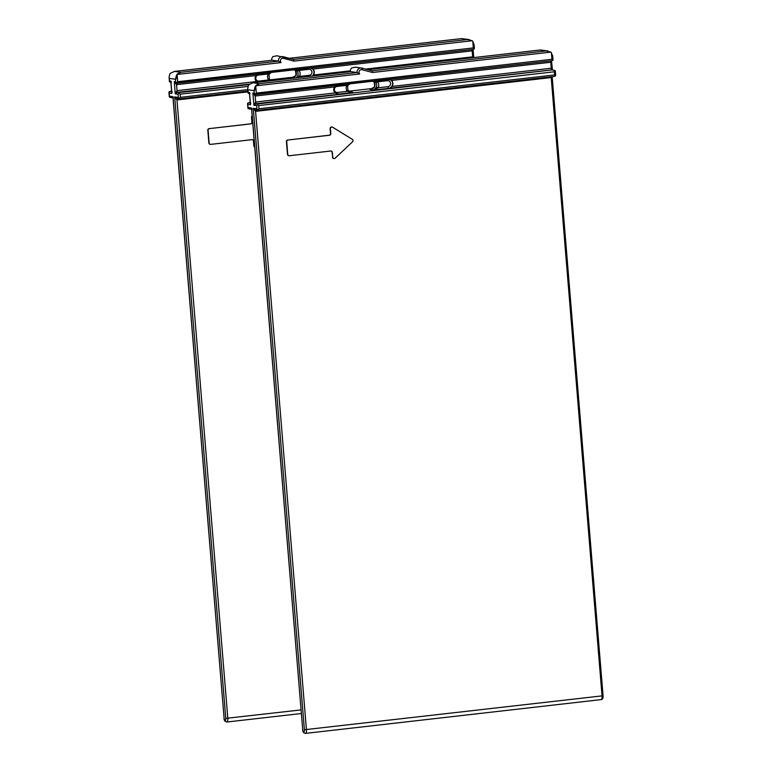 <?xml version="1.0" encoding="UTF-8"?>
<svg xmlns="http://www.w3.org/2000/svg" width="772" height="772" viewBox="0 0 772 772"><rect width="100%" height="100%" fill="white"/><g stroke="black" fill="none" stroke-linecap="round" stroke-linejoin="round"><path stroke-width="1.16" d="M252.155 115.906A1.583 1.486 98.2 0 0 251.518 117.373L251.904 122.092A1.583 1.486 -81.8 0 1 250.553 123.838L250.832 123.877A1.583 1.486 98.2 0 0 252.183 122.14L251.797 117.412A1.583 1.486 -81.8 0 1 252.183 116.196M250.832 123.877L209.453 128.606L250.553 123.838M209.173 128.567A1.583 1.486 98.2 0 0 207.822 130.314L208.855 142.916A1.583 1.486 98.2 0 0 210.245 144.335M252.347 139.626A1.583 1.486 -81.8 0 1 253.457 140.996L253.843 145.725A1.583 1.486 98.2 0 0 254.712 147.018M177.406 98.478L174.684 96.905L176.981 99.964A1.583 0.55 83.5 0 1 177.28 98.498M169.425 81.407L169.078 77.229L169.85 73.958A6.35 5.925 98.2 0 1 170.322 73.34L174.347 71.429L272.217 60.255L174.665 71.4L180.841 72.298L177.512 73.851M169.078 77.229L169.271 78.377L175.447 79.275L175.659 81.793L176.576 82.913L177.695 81.707L473.313 47.922L474.278 48.897L474.23 47.671L474.278 48.897L472.879 49.418L176.576 82.913M176.547 75L175.447 79.275C175.852 79.728 176.402 78.117 177.097 74.459L177.695 81.707M281.085 62.571A2.538 2.374 -81.8 0 1 283.411 58.325A1.583 0.56 -75.1 0 0 283.256 56.713A1.583 0.56 -75.1 0 0 283.237 56.713A4.121 3.85 98.2 0 0 278.393 61.142L281.085 62.571L177.097 74.459L180.841 72.298L278.393 61.142L272.217 60.255M283.285 56.723L293.476 59.425L467.591 39.526L472.194 40.733A6.35 5.925 -81.8 0 1 472.763 41.234L474.018 45.152M472.194 40.733L293.91 61.113L293.495 59.425L276.559 55.719M469.279 39.584L461.627 38.6L289.259 58.305L461.627 38.6M277.061 55.816L273.182 56.491A4.121 3.85 98.2 0 0 271.667 60.312M472.377 49.476A1.583 0.55 83.5 0 0 472.165 50.865L472.879 49.418M312.728 75.974L313.451 75.048A4.603 4.294 98.2 0 0 312.959 69.065L472.165 50.865L472.657 56.858L473.603 57.591M179.857 98.855L247.899 91.077L179.934 98.845L178.332 97.436L178.071 94.281L179.422 92.544L249.067 84.582M249.636 84.08L177.734 92.293A1.583 0.55 83.5 0 1 177.039 90.642L175.263 93.875L177.734 92.293L179.422 92.544M176.981 83.154L174.25 81.591L176.547 84.65L255.937 75.579A4.603 4.294 98.2 0 0 256.429 81.562L257.452 82.295M255.937 75.579L258.35 73.938M270.403 72.558L268.077 73.977L268.868 74.517M269.235 78.966L271.657 80.674L269.351 79.13M312.959 69.065L310.161 67.936M298.117 77.644L299.632 76.409L297.712 75.714L296.487 77.837M295.551 70.85L294.383 69.818M295.792 69.663L297.345 71.256L299.14 70.426L297.008 69.519M292.549 77.924L291.353 78.078L296.033 75.463L295.56 70.956L294.344 69.827M172.117 91.482L171.895 93.393L169.087 92.987L169.029 91.762L171.635 91.414M170.245 91.25L171.606 91.106L170.245 91.25M170.95 97.542L169.473 97.137L169.348 96.133L172.996 96.664L173.478 97.909M169.473 97.137L169.029 91.762M173.16 98.623L224.092 718.124A2.384 0.83 83.5 0 0 225.125 720.614A2.384 0.83 83.5 0 0 225.771 718.375L174.684 96.905L178.332 97.436M177.357 98.478L179.712 98.855M179.934 98.845L179.249 98.555L179.934 98.845M178.805 93.18L180.108 94.194L247.918 86.445M247.783 89.639L180.368 97.349L179.249 98.555M171.046 83.067L171.712 91.241M171.085 82.305L169.608 81.909L169.483 80.896L170.882 81.099L171.365 82.343M169.608 81.909L169.271 78.377M271.165 72.471L268.984 74.498L269.341 79.024L268.569 79.96L270.518 80.799M254.702 146.873A1.583 1.486 -81.8 0 1 254.123 145.763L253.737 141.044A1.583 1.486 98.2 0 0 252.135 139.635L210.746 144.364A1.583 1.486 -81.8 0 1 209.135 142.955L208.102 130.352A1.583 1.486 -81.8 0 1 209.453 128.606M331.979 127.033A1.583 1.486 98.2 0 0 330.127 128.75L330.522 133.469A1.583 1.486 -81.8 0 1 329.171 135.216L329.451 135.254A1.583 1.486 98.2 0 0 330.802 133.517L330.406 128.789A1.583 1.486 -81.8 0 1 332.645 127.245L352.264 139.317A1.583 1.486 -81.8 0 1 352.476 141.865L335.193 158.154A1.583 1.486 -81.8 0 1 332.742 157.141L332.076 152.374A1.583 1.486 -81.8 0 0 330.966 151.003M329.451 135.254L288.062 139.993L329.171 135.216M287.782 139.944A1.583 1.486 98.2 0 0 286.431 141.691L287.473 154.294A1.583 1.486 98.2 0 0 288.863 155.712M332.462 157.102A1.583 1.486 98.2 0 0 333.851 158.521M256.024 109.856L253.293 108.283L255.59 111.351A1.583 0.55 83.5 0 1 255.889 109.885M248.034 92.785L247.696 88.606L248.459 85.335A6.35 5.925 98.2 0 1 248.941 84.717L252.965 82.807L350.835 71.632L253.284 82.778L259.46 83.675L256.13 85.229M247.696 88.606L247.889 89.755L254.065 90.652L254.268 93.171L255.194 94.29L256.314 93.084L551.922 59.299L552.897 60.274L552.839 59.048L552.897 60.274L551.497 60.795L255.194 94.29M255.156 86.377L254.065 90.652C254.47 91.106 255.021 89.494 255.715 85.837L256.314 93.084M359.704 73.958A2.538 2.374 -81.8 0 1 362.029 69.702A1.583 0.56 -75.1 0 0 361.875 68.09A4.121 3.85 98.2 0 0 357.011 72.529L359.704 73.958L255.715 85.837L259.46 83.675L357.011 72.529L350.835 71.632M550.803 52.11L372.519 72.491L372.094 70.802L361.875 68.09A1.583 0.56 -75.1 0 0 361.856 68.09L372.114 70.802L546.209 50.904L550.803 52.11A6.35 5.925 -81.8 0 1 551.372 52.612L552.636 56.53M547.898 50.962L540.246 49.977L367.877 69.683L540.246 49.977M355.68 67.193L351.791 67.868A4.121 3.85 98.2 0 0 350.285 71.69M551.642 60.785L550.783 62.252L551.276 68.235L552.443 69.914L551.497 60.795M550.996 60.863A1.583 0.55 83.5 0 0 550.783 62.252L391.578 80.442A4.603 4.294 98.2 0 1 392.07 86.425L551.276 68.235A1.583 0.55 -96.5 0 0 551.961 69.895L552.462 70.078M257.867 109.933L258.552 110.222L257.867 109.933L258.987 108.727L554.595 74.942L555.57 75.917L555.512 74.691L555.57 75.917L554.171 76.438L258.552 110.222L256.941 108.813L256.69 105.658L257.423 104.558L258.726 105.571L554.344 71.786L555.126 70.532L551.961 69.895L373.899 90.025L378.241 87.786L376.331 87.091L373.899 90.025L369.971 89.456L374.642 86.84L374.275 82.392L372.992 81.195L374.159 82.228M552.289 69.895L258.031 103.921L257.423 104.558M555.126 70.532L555.261 71.545L555.126 70.532M255.6 94.531L252.869 92.968L255.165 96.027L334.556 86.956A4.603 4.294 98.2 0 0 335.048 92.949L338.976 94.232L256.352 103.67A1.583 0.55 83.5 0 1 255.657 102.02L253.882 105.253L256.352 103.67L258.031 103.921M334.556 86.956L336.959 85.316M349.012 83.936L346.696 85.354L347.487 85.895M347.854 90.343L347.188 91.337L352.91 92.418L347.969 90.507M391.578 80.442L388.77 79.313M392.07 86.425L389.522 88.452M374.401 81.041L375.964 82.633L377.749 81.803L375.626 80.896M250.736 102.859L250.504 104.77L247.706 104.365L247.648 103.139L250.244 102.792M248.864 102.628L250.225 102.483L248.864 102.628M249.568 108.92L248.092 108.514L247.957 107.511L251.614 108.041L252.097 109.286M248.092 108.514L247.648 103.139M251.768 110L302.701 729.511A2.384 0.83 83.5 0 0 303.743 731.991A2.384 0.83 83.5 0 0 304.39 729.752L253.293 108.283L256.941 108.813M551.218 76.775A1.583 0.55 -96.5 0 0 551.208 77.567L551.97 76.698M258.466 110.232L554.171 76.438M255.976 109.856L258.33 110.232M249.665 94.445L250.331 102.618M249.703 93.682L248.227 93.287L248.092 92.273L249.501 92.476L249.983 93.721M248.227 93.287L247.889 89.755M332.742 157.141L332.356 152.422A1.583 1.486 98.2 0 0 330.744 151.013L289.355 155.741A1.583 1.486 -81.8 0 1 287.753 154.332L286.721 141.73A1.583 1.486 -81.8 0 1 288.062 139.993M224.083 718.037L223.986 718.085C224.083 720.43 225.038 721.743 226.862 722.023A3.966 1.38 -96.5 0 0 227.817 718.288L176.981 99.964L247.957 91.858M225.771 718.375L300.993 709.922M178.071 94.281L175.263 93.875L174.25 81.591L175.659 81.793M472.763 41.234L473.313 47.922M283.411 58.325L293.91 61.113M467.591 39.526L461.415 38.629M365.629 69.084L472.657 56.858A1.583 0.55 -96.5 0 0 472.811 57.688M294.547 77.055L270.113 79.844L294.557 77.046M292.694 78.271L292.086 77.991M256.429 81.562L177.039 90.642L176.547 84.65A1.583 0.55 -96.5 0 1 176.856 83.183M259.045 82.112A1.583 0.55 83.5 0 1 258.823 81.07A3.011 2.818 -81.8 0 1 255.773 78.406A3.011 2.818 -81.8 0 1 258.33 75.087A1.583 0.55 83.5 0 1 258.427 73.929M258.33 75.087L268.077 73.977A6.186 5.78 98.2 0 0 268.569 79.96L258.823 81.07M310.855 67.936A4.603 4.294 -81.8 0 1 312.235 76.032M308.974 68.158A1.583 0.55 -96.5 0 0 308.887 69.316A3.011 2.818 -81.8 0 1 311.936 71.979A3.011 2.818 -81.8 0 1 309.379 75.299A1.583 0.55 -96.5 0 0 309.591 76.341M309.379 75.299L299.632 76.409A6.186 5.78 98.2 0 0 299.14 70.426L308.887 69.316M297.712 75.714A4.603 4.294 98.2 0 0 297.345 71.256M295.666 71.014A4.603 4.294 -81.8 0 1 296.033 75.463M172.986 97.726L224.092 718.124M180.368 97.349L180.108 94.194M313.451 75.048L350.276 70.841M302.692 729.415L302.605 729.472C302.692 731.817 303.647 733.12 305.471 733.4A3.966 1.38 -96.5 0 0 306.426 729.665L255.59 111.351L551.208 77.567L602.044 695.881L602.961 695.63M304.39 729.752L602.044 695.881A3.966 1.38 -96.5 0 1 601.089 699.615C602.536 699.586 603.193 698.264 603.057 695.668L552.173 76.669M256.69 105.658L253.882 105.253L252.869 92.968L254.268 93.171M551.372 52.612L551.922 59.299M362.029 69.702L372.519 72.491M546.209 50.904L540.024 50.006M338.976 94.232L338.136 94.107A4.603 4.294 -81.8 0 1 337.374 94.126M350.198 92.032L352.91 92.418L338.136 94.107A1.583 0.55 83.5 0 1 337.441 92.457A3.011 2.818 -81.8 0 1 334.382 89.784A3.011 2.818 -81.8 0 1 336.949 86.464A1.583 0.55 83.5 0 1 337.046 85.306M348.722 91.221L373.175 88.423L348.732 91.221M335.048 92.949L255.657 102.02L255.165 96.027A1.583 0.55 -96.5 0 1 255.464 94.56M336.949 86.464L346.696 85.354A6.186 5.78 98.2 0 0 347.188 91.337L337.441 92.457M389.474 79.313A4.603 4.294 -81.8 0 1 388.683 88.336A1.583 0.55 -96.5 0 1 387.988 86.676L378.241 87.786A6.186 5.78 98.2 0 0 377.749 81.803L387.496 80.693A3.011 2.818 -81.8 0 1 390.555 83.357A3.011 2.818 -81.8 0 1 387.988 86.676M387.592 79.535A1.583 0.55 -96.5 0 0 387.496 80.693M376.331 87.091A4.603 4.294 98.2 0 0 375.964 82.633M374.275 82.392A4.603 4.294 -81.8 0 1 374.642 86.84M251.595 109.103L302.701 729.511M258.987 108.727L258.726 105.571M554.595 74.942L554.344 71.786M474.375 48.26L474.027 44.081M473.757 57.582L473.082 49.398M177.743 73.716L176.47 75.193L177.743 73.716M473.062 49.398L177.184 83.212M291.806 78.03C291.208 77.924 293.64 78.58 295.917 75.473M169.29 96.645L168.943 92.399M170.458 97.513L172.996 97.88M226.862 722.023L301.292 713.511M171.702 92.254L170.873 82.16M552.993 59.637L552.646 55.459M349.784 83.849L347.603 85.885L347.96 90.401C349.571 91.887 350.768 92.534 351.53 92.35M256.362 85.094L255.088 86.57L256.362 85.094M551.681 60.776L255.793 94.589M370.415 89.407C369.827 89.301 372.258 89.957 374.536 86.85M247.899 108.022L247.551 103.776M249.076 108.891L251.614 109.257M555.319 71.034L555.666 75.28M305.471 733.4L601.089 699.615M250.311 103.631L249.481 93.537M361.875 68.09L355.168 67.096"/></g></svg>
